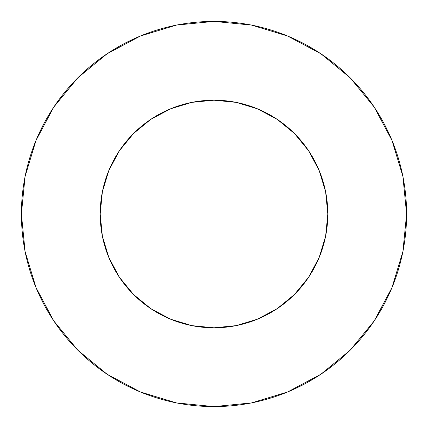 <?xml version="1.0" encoding="UTF-8"?>
<svg xmlns="http://www.w3.org/2000/svg" width="428" height="428" viewBox="0 0 428 428"><rect width="100%" height="100%" fill="white"/><g stroke="black" fill="none" stroke-linecap="round" stroke-linejoin="round"><path stroke-width="0.64" d="M176.7 106.476L191.798 102.378L170.446 108.856L150.774 119.369L133.525 133.525L119.369 150.774L108.856 170.446L102.378 191.798L100.189 214A113.811 113.811 0 0 1 214 100.189A113.811 113.811 0 0 1 327.811 214A113.811 113.811 0 0 1 214 327.811A113.811 113.811 0 0 1 100.189 214L102.378 236.203L108.856 257.554L119.369 277.226L133.525 294.475L150.774 308.631L170.446 319.144L191.798 325.622L176.7 321.524M21.4 214A192.6 192.6 0 0 1 214 21.4A192.6 192.6 0 0 1 406.6 214A192.6 192.6 0 0 1 214 406.6A192.6 192.6 0 0 1 21.4 214L25.102 251.573L36.059 287.707L53.858 321.005L77.81 350.19L106.995 374.142L140.293 391.941L176.427 402.898L214 406.6L251.573 402.898L287.707 391.941L321.005 374.142L350.19 350.19L374.142 321.005L391.941 287.707L402.898 251.573L406.6 214L402.898 176.427L391.941 140.293L374.142 106.995L350.19 77.81L321.005 53.858L287.707 36.059L251.573 25.102L214 21.4L176.427 25.102L140.293 36.059L106.995 53.858L77.81 77.81L53.858 106.995L36.059 140.293L25.102 176.427L21.4 214M251.3 321.524L236.203 325.622L257.554 319.144L277.226 308.631L294.475 294.475L308.631 277.226L319.144 257.554L325.622 236.203L321.524 251.3M106.476 251.3L102.378 236.203M102.378 191.798L106.476 176.7M321.524 176.7L325.622 191.798L319.144 170.446L308.631 150.774L294.475 133.525L277.226 119.369L257.554 108.856L236.203 102.378L251.3 106.476M374.142 106.995L350.19 77.81L321.054 53.896M106.995 53.858L77.81 77.81L53.896 106.947M53.858 321.005L77.81 350.19L106.947 374.104M321.005 374.142L350.19 350.19L374.104 321.054M191.798 325.622L214 327.811L236.203 325.622M325.622 236.203L327.811 214L325.622 191.798M236.203 102.378L214 100.189L191.798 102.378"/></g></svg>
